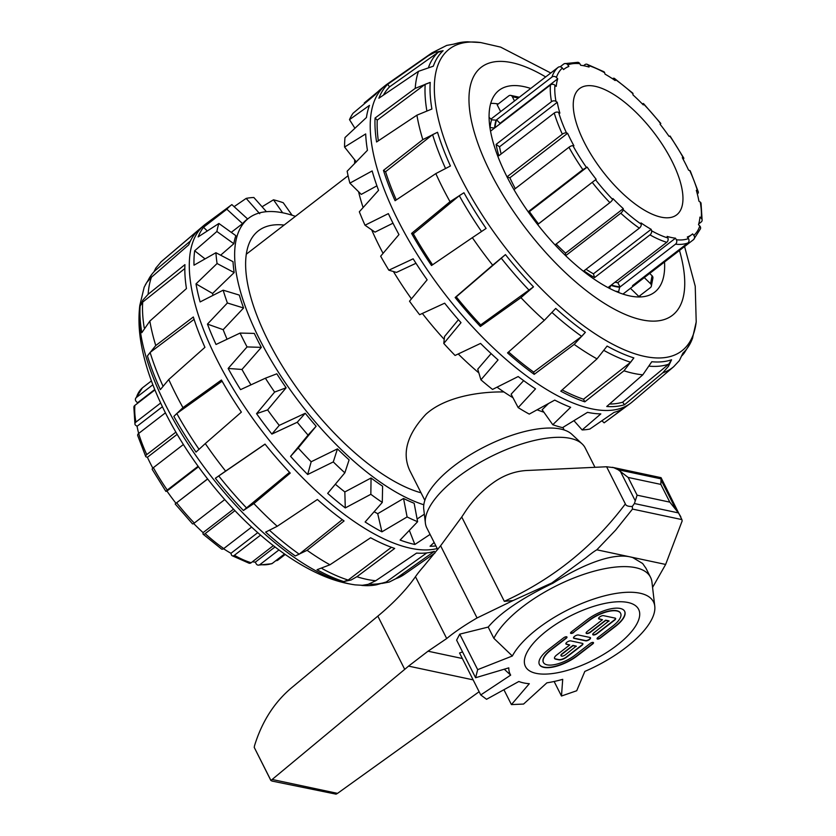 <?xml version="1.0" encoding="UTF-8"?>
<svg xmlns="http://www.w3.org/2000/svg" width="836" height="836" viewBox="0 0 836 836"><rect width="100%" height="100%" fill="white"/><g stroke="black" fill="none" stroke-linecap="round" stroke-linejoin="round"><path stroke-width="1.25" d="M424.845 500.377L409.734 470.469C401.782 453.091 407.163 434.365 425.89 414.29C444.585 397.184 478.338 391.551 503.899 391.948M378.154 91.49L364.277 102.943L364.58 103.559M601.889 420.79L604.146 422.838L623.792 408.167A200.598 80.883 -127.6 0 1 614.094 412.367L589.819 429.056A200.076 80.674 -127.6 0 1 582.149 429.934L600.823 413.904A200.598 80.883 -127.6 0 1 587.52 412.347L562.513 427.645A200.076 80.674 -127.6 0 1 552.774 424.73L570.654 407.299A200.598 80.883 -127.6 0 1 554.738 400.099L529.261 414.102A200.076 80.674 -127.6 0 1 518.174 407.602L535.531 388.844A200.598 80.883 -127.6 0 1 518.184 376.545L492.54 389.43A200.076 80.674 -127.6 0 1 480.919 379.826L498.057 359.919A200.598 80.883 -127.6 0 1 480.554 343.418L455.066 355.457A200.076 80.674 -127.6 0 1 443.78 343.46L461.012 322.654A200.598 80.883 -127.6 0 1 444.658 303.186L419.63 314.702A200.076 80.674 -127.6 0 1 409.515 301.211L427.144 279.82A200.598 80.883 -127.6 0 1 413.151 258.826L388.844 270.195A200.076 80.674 -127.6 0 1 380.652 256.203L398.96 234.592A200.598 80.883 -127.6 0 1 388.364 213.619L365.008 225.229A200.076 80.674 -127.6 0 1 359.334 211.78L378.551 190.326A200.598 80.883 -127.6 0 1 372.145 170.941L349.876 183.147A200.076 80.674 -127.6 0 1 347.149 171.223L367.443 150.302A200.598 80.883 -127.6 0 1 365.687 133.938L344.568 147.052A200.076 80.674 -127.6 0 1 345.007 137.553L366.44 117.5A200.598 80.883 -127.6 0 1 369.481 105.367L349.5 119.642A200.076 80.674 -127.6 0 1 353.043 113.268L375.625 94.332A200.598 80.883 -127.6 0 1 380.85 89.076L385.406 85.418A200.703 80.925 -127.6 0 1 387.152 84.112L431.804 52.961A198.111 79.88 52.4 0 0 428.366 55.74L434.772 52.386L443.122 50.714A193.053 77.842 52.4 0 0 433.341 66.18L418.502 71.321A198.111 79.88 52.4 0 0 415.22 88.365L430.216 82.398A193.053 77.842 52.4 0 0 431.898 109.014L416.913 115.18A198.111 79.88 52.4 0 0 422.828 139.622L437.521 132.266A193.053 77.842 52.4 0 0 450.426 165.988L435.828 173.595A198.111 79.88 52.4 0 0 450.029 201.706L463.938 192.74A193.053 77.842 52.4 0 0 486.103 228.437L472.35 237.664A198.111 79.88 52.4 0 0 492.686 265.179L505.446 254.614A193.053 77.842 52.4 0 0 533.483 286.842L520.933 297.647A198.111 79.88 52.4 0 0 544.299 320.366L555.721 308.453A193.053 77.842 52.4 0 0 585.367 332.31L574.175 344.401A198.111 79.88 52.4 0 0 597.019 358.863L607.103 346.073A193.053 77.842 52.4 0 0 633.855 357.923L623.969 370.797A198.111 79.88 52.4 0 0 642.811 374.81L651.787 361.737A193.053 77.842 52.4 0 0 671.559 359.783L668.486 366.283L662.739 372.846A198.111 79.88 52.4 0 0 673.701 366.69L679.365 360.609L682.949 353.074A193.053 77.842 52.4 0 0 690.62 342.697A193.053 77.842 52.4 0 0 692.741 337.608L690.369 343.209M673.701 366.69L632.215 401.949A200.703 80.925 -127.6 0 1 630.511 403.307A200.703 80.925 -127.6 0 1 444.365 293.394A200.703 80.925 -127.6 0 1 385.406 85.418M443.78 343.46L444.533 336.511L458.431 319.718M415.983 263.277L396.463 272.4L388.844 270.195M393.004 223.191L374.988 232.136L365.008 225.229M376.911 185.832L361.277 194.391L349.876 183.147M356.355 161.954L344.568 147.052M354.913 128.253L349.5 119.642M692.333 338.904L696.21 321.944A190.472 76.807 -127.6 0 1 547.298 294.763A190.472 76.807 -127.6 0 1 439.454 123.341A190.472 76.807 -127.6 0 1 480.815 42.573L467.533 41.8A193.053 77.842 52.4 0 0 459.319 42.699A193.053 77.842 52.4 0 0 454.523 44.005L446.737 45.405L431.804 52.961M450.029 201.706L411.573 233.411A200.431 80.82 52.4 0 0 431.512 265.514L472.35 237.664M463.938 192.74L459.288 195.687L413.318 233.777L411.573 233.411M481.515 231.488A194.83 78.563 -127.6 0 1 459.288 195.687M422.828 139.622L383.463 170.387A200.431 80.82 52.4 0 0 395.073 200.724L435.828 173.595M437.521 132.266L432.599 134.648L385.574 171.725L383.463 170.387M445.41 168.193A194.83 78.563 -127.6 0 1 432.599 134.648M415.22 88.365L375.071 118.033A200.431 80.82 52.4 0 0 376.587 141.984L416.913 115.18M430.216 82.398L425.19 84.29L377.235 120.133L375.071 118.033M426.788 110.415A194.83 78.563 -127.6 0 1 425.19 84.29M428.366 55.74L387.695 84.311A200.431 80.82 52.4 0 0 378.886 98.22L418.502 71.321M443.122 50.714L438.189 52.281L389.576 86.85L387.695 84.311M428.68 66.922A194.83 78.563 -127.6 0 1 438.189 52.281M642.811 374.81L606.737 406.495A200.431 80.82 52.4 0 0 624.523 404.739L662.739 372.846M597.019 358.863L560.768 391.164A200.431 80.82 52.4 0 0 584.824 401.834L623.969 370.797M544.299 320.366L507.536 352.896A200.431 80.82 52.4 0 0 534.214 374.35L574.175 344.401M492.686 265.179L455.15 297.501A200.431 80.82 52.4 0 0 480.376 326.489L520.933 297.647M664.526 262.002A127.427 51.383 -127.6 0 1 654.651 292.172A127.427 51.383 -127.6 0 1 538.896 226.138A127.427 51.383 -127.6 0 1 496.385 92.775A127.427 51.383 -127.6 0 1 499.029 90.33A127.427 51.383 -127.6 0 1 523.994 86.63A127.427 51.383 -127.6 0 1 530.724 88.459M385.574 171.725A197.275 79.545 52.4 0 0 396.285 199.909M413.318 233.777A197.275 79.545 52.4 0 0 432.578 264.793M480.376 326.489L480.679 324.911L533.483 286.842M505.446 254.614L456.257 296.843A197.275 79.545 52.4 0 0 480.679 324.911M456.257 296.843L455.15 297.501M534.214 374.35L533.661 372.093L581.699 336.375L585.367 332.31M508.581 351.966A197.275 79.545 52.4 0 0 533.661 372.093M584.824 401.834L583.518 399.232L630.637 362.26L633.855 357.923M562.147 389.931A197.275 79.545 52.4 0 0 583.518 399.232M624.523 404.739L622.642 402.189L668.716 364.182L671.559 359.783M609.548 404.028A197.275 79.545 52.4 0 0 622.642 402.189M377.235 120.133A197.275 79.545 52.4 0 0 378.332 140.824M389.576 86.85A197.275 79.545 52.4 0 0 383.431 95.126M529.334 290.458A194.83 78.563 -127.6 0 1 501.192 258.115M581.699 336.375A194.83 78.563 -127.6 0 1 552.126 312.601M630.637 362.26A194.83 78.563 -127.6 0 1 604.261 350.629M668.716 364.182A194.83 78.563 -127.6 0 1 649.677 366.21M690.62 342.697L684.224 353.043A194.83 78.563 -127.6 0 1 682.04 355.634M640.324 295.359A127.427 51.383 -127.6 0 1 639.916 296.926M490.69 103.382A127.427 51.383 -127.6 0 1 498.308 103.936M582.149 429.934L573.935 420.675M548.52 403.537L542.146 409.734L552.774 424.73M523.66 380.641L511.109 394.205L518.174 407.602M491.129 353.618L477.743 369.178L480.919 379.826M543.891 412.2A179.04 72.199 -127.6 0 1 537.109 409.807M512.959 397.717A179.04 72.199 -127.6 0 1 497.044 387.172M478.861 372.919A179.04 72.199 -127.6 0 1 458.222 353.962M444.219 339.374A179.04 72.199 -127.6 0 1 422.347 313.448M411.448 298.86A179.04 72.199 -127.6 0 1 393.411 271.522M383.066 253.339A179.04 72.199 -127.6 0 1 371.675 229.848M363.117 207.547A179.04 72.199 -127.6 0 1 358.56 191.705M354.663 163.459A179.04 72.199 -127.6 0 1 354.694 159.843M153.96 271.815L155.872 268.022L161.296 261.658A198.111 79.88 -127.6 0 1 162.299 260.759L203.785 225.501A200.703 80.925 52.4 0 1 205.489 224.142L231.854 204.601A200.076 80.674 52.4 0 0 226.838 209.219L203.514 227.277A200.598 80.883 52.4 0 0 198.132 236.922L218.896 223.473A200.076 80.674 52.4 0 0 216.89 231.488L194.663 250.79A200.598 80.883 52.4 0 0 194.004 265.179L215.928 252.723A200.076 80.674 52.4 0 0 217.078 263.528L196 283.885A200.598 80.883 52.4 0 0 200.117 301.932L223.16 290.186A200.076 80.674 52.4 0 0 227.392 302.987L207.453 324.107A200.598 80.883 52.4 0 0 216.033 344.474L240.068 333.073A200.076 80.674 52.4 0 0 243.464 339.97A200.076 80.674 52.4 0 0 247.059 346.919L228.144 368.457A200.598 80.883 52.4 0 0 240.559 389.639L265.388 378.206A200.076 80.674 52.4 0 0 274.626 392.074L256.558 413.663A200.598 80.883 52.4 0 0 271.878 434.083L297.25 422.253A200.076 80.674 52.4 0 0 308.056 435.107L290.573 456.351A200.598 80.883 52.4 0 0 307.669 474.514L333.292 461.921A200.076 80.674 52.4 0 0 344.85 472.821L327.681 493.376A200.598 80.883 52.4 0 0 345.278 507.922L370.839 494.295A200.076 80.674 52.4 0 0 382.292 502.415L365.123 521.988A200.598 80.883 52.4 0 0 381.916 531.832L407.101 516.951A200.076 80.674 52.4 0 0 417.613 521.706L400.12 540.056A200.598 80.883 52.4 0 0 414.865 544.476L430.08 534.413M266.433 211.696L253.851 197.505A200.076 80.674 52.4 0 0 246.181 198.393L234.111 206.659M292.109 215.239L283.226 202.72A200.076 80.674 52.4 0 0 273.487 199.804L262.065 206.764M434.145 542.449L430.07 546.253A200.598 80.883 52.4 0 0 435.901 545.939M203.785 225.501A200.703 80.925 52.4 0 0 217.109 359.961A200.703 80.925 52.4 0 0 437.218 548.541M273.487 199.804L282.641 212.783M246.181 198.393L259.724 213.723M247.623 218.969L231.854 204.601M226.838 209.219L242.565 223.62A179.082 72.209 -127.6 0 1 247.341 219.178L249.097 217.882A179.04 72.199 52.4 0 0 259.453 339.04A179.04 72.199 52.4 0 0 423.81 504.766M203.514 227.277L207.276 230.976M231.258 232.366L242.565 223.62M220.641 255.199L233.829 243.736A179.082 72.209 -127.6 0 1 235.856 235.668L218.896 223.473M147.439 355.927L155.757 345.54A198.111 79.88 -127.6 0 1 149.843 321.097L141.817 332.676A193.053 77.842 -127.6 0 1 140.134 306.049L142.757 300.27L148.15 294.282A198.111 79.88 -127.6 0 1 151.431 277.238L146.708 282.526L144.168 287.218L139.79 305.506A190.472 76.807 52.4 0 0 209.627 474.378A190.472 76.807 52.4 0 0 355.185 584.876L368.467 585.649A193.053 77.842 -127.6 0 1 361.706 585.399L368.164 584.354L375.74 580.727A198.111 79.88 -127.6 0 1 356.899 576.715L351.068 580.006L343.774 581.584A193.053 77.842 -127.6 0 1 317.022 569.724L329.948 564.781A198.111 79.88 -127.6 0 1 307.105 550.318L295.296 555.961A193.053 77.842 -127.6 0 1 265.639 532.104L277.228 526.283A198.111 79.88 -127.6 0 1 253.862 503.565L243.401 510.493A193.053 77.842 -127.6 0 1 215.364 478.265L225.615 471.096A198.111 79.88 -127.6 0 1 205.28 443.582L196.021 452.088A193.053 77.842 -127.6 0 1 173.857 416.401L182.959 407.623A198.111 79.88 -127.6 0 1 175.445 393.484A198.111 79.88 -127.6 0 1 168.757 379.513L160.345 389.649A193.053 77.842 -127.6 0 1 147.439 355.927L150.114 352.447A194.83 78.563 52.4 0 0 162.832 385.783M389.262 582.044L404.196 574.478A198.111 79.88 -127.6 0 1 395.658 578.763L389.262 582.044L382.01 583.423M368.885 584.124A194.83 78.563 52.4 0 0 386.222 581.992L376.681 584.751A193.053 77.842 -127.6 0 1 368.467 585.649M190.389 241.029L155.705 270.091A194.83 78.563 52.4 0 0 151.776 274.407A194.83 78.563 52.4 0 0 147.679 281.199M151.431 277.238L188.748 244.823A200.431 80.82 -127.6 0 1 197.557 230.903L161.296 261.658M184.829 268.544L142.705 302.099L140.134 306.049M149.843 321.097L186.449 288.577A200.431 80.82 -127.6 0 1 184.934 264.636L148.15 294.282M142.705 302.099A194.83 78.563 52.4 0 0 144.2 327.67M205.28 443.582L241.374 412.117A200.431 80.82 -127.6 0 1 221.435 380.014L182.959 407.623M253.862 503.565L290.238 473.092A200.431 80.82 -127.6 0 1 265.012 444.094L225.615 471.096M307.105 550.318L344.066 520.953A200.431 80.82 -127.6 0 1 317.398 499.5L277.228 526.283M356.899 576.715L394.686 548.437A200.431 80.82 -127.6 0 1 370.63 537.767L329.948 564.781M395.658 578.763L434.386 551.342A200.431 80.82 -127.6 0 1 416.6 553.098L375.74 580.727M168.757 379.513L204.935 347.327A200.431 80.82 -127.6 0 1 193.325 316.99L155.757 345.54M265.064 444.167L215.364 478.265M222.094 381.164L176.804 413.496L173.857 416.401M176.804 413.496A194.83 78.563 52.4 0 0 198.989 449.235M194.077 319.352L150.114 352.447M386.222 581.992L426.768 552.909M343.774 581.584L348.152 580.069L391.447 547.287M295.296 555.961L299.204 554.184L342.3 519.668M243.401 510.493L289.538 472.35M322.153 568.637A194.83 78.563 52.4 0 0 348.152 580.069M269.767 530.526A194.83 78.563 52.4 0 0 299.204 554.184M218.708 475.924A194.83 78.563 52.4 0 0 246.85 508.267M284.115 225.062A163.114 65.772 52.4 0 0 258.376 230.83A163.114 65.772 52.4 0 0 283.132 367.391A163.114 65.772 52.4 0 0 421.01 492.791M196 283.885L212.595 293.478A179.615 72.418 52.4 0 0 212.961 295.369M194.663 250.79L205.039 258.888M409.347 530.4L414.865 544.476M374.141 511.726A179.615 72.418 52.4 0 0 377.715 513.691L381.916 531.832M335.34 484.222A179.615 72.418 52.4 0 0 344.84 491.944L345.278 507.922M290.573 456.351L298.222 448.002A179.615 72.418 52.4 0 0 311.18 461.765L307.669 474.514M256.558 413.663L267.614 409.901A179.615 72.418 52.4 0 0 279.234 425.388L271.878 434.083M228.144 368.457L241.97 369.46A179.615 72.418 52.4 0 0 250.957 384.853M207.453 324.107L223.16 329.666A179.615 72.418 52.4 0 0 227.068 339.228M241.97 369.46L261.334 347.368A179.082 72.209 -127.6 0 1 257.697 340.367A179.082 72.209 -127.6 0 1 254.29 333.407L240.068 333.073M247.059 346.919L261.334 347.368M267.614 409.901L286.131 387.779A179.082 72.209 -127.6 0 1 276.82 373.807L265.388 378.206M274.626 392.074L286.131 387.779M298.222 448.002L316.133 426.224A179.082 72.209 -127.6 0 1 305.245 413.266L297.25 422.253M305.245 413.266L279.234 425.388M308.056 435.107L316.133 426.224M344.85 472.821L349.103 459.863A179.082 72.209 -127.6 0 1 337.451 448.88L333.292 461.921M337.451 448.88L311.18 461.765M382.292 502.415L382.606 486.186A179.082 72.209 -127.6 0 1 371.059 478.004L370.839 494.295M371.059 478.004L344.84 491.944M417.613 521.706L414.154 503.262A179.082 72.209 -127.6 0 1 403.558 498.475L407.101 516.951M403.558 498.475L377.715 513.691M424.343 514.213L417.101 518.999M295.411 216.346A179.04 72.199 52.4 0 0 249.097 217.882M212.595 293.478L234.174 272.567A179.082 72.209 -127.6 0 1 233.014 261.689L215.928 252.723M223.16 329.666L243.579 307.993A179.082 72.209 -127.6 0 1 239.315 295.087L223.16 290.186M227.392 302.987L243.579 307.993M217.078 263.528L234.174 272.567M216.89 231.488L233.829 243.736M558.636 112.432A3.187 2.017 163.5 0 0 554.247 113.027L498.841 155.757A109.589 44.193 -127.6 0 1 496.093 144.388L551.499 101.658A3.187 2.299 -10.3 0 1 555.971 101.386L557.267 102.295A104.49 42.134 52.4 0 0 559.88 113.132L558.636 112.432A106.402 42.908 -127.6 0 0 566.495 132.955L567.602 133.29A104.49 42.134 52.4 0 0 573.904 145.767L572.911 145.652A3.187 1.055 151.3 0 0 568.95 147.251L513.952 189.657M557.267 102.295L499.541 146.791A104.49 42.134 52.4 0 0 501.14 153.981M496.093 144.388L499.541 146.791M554.937 85.188A3.187 2.665 -175.2 0 0 550.443 84.969L495.027 127.699A109.589 44.193 -127.6 0 1 496.563 119.767L551.969 77.048A3.187 2.811 17.9 0 1 556.421 77.487L557.716 78.824A104.49 42.134 52.4 0 0 556.253 86.38L554.937 85.188A106.402 42.908 -127.6 0 0 555.971 101.386M557.716 78.824L499.991 123.32A104.49 42.134 52.4 0 0 499.771 124.041M496.563 119.767L499.991 123.32M560.13 66.796L563.673 64.069A3.187 2.895 69.4 0 1 567.79 64.884L568.877 66.452A104.49 42.134 52.4 0 0 564.29 68.98A104.49 42.134 52.4 0 0 563.568 69.576L562.388 68.071A3.187 2.916 -130.8 0 0 558.103 67.35L502.697 110.07A109.589 44.193 -127.6 0 1 503.46 109.443A109.589 44.193 -127.6 0 1 504.265 108.868M583.549 65.699L584.845 64.706A3.187 2.539 107 0 1 586.956 64.236A3.187 2.539 107 0 1 588.345 65.511L589.056 67.058A104.49 42.134 52.4 0 0 580.696 65.281L579.829 63.693A3.187 2.717 -83.7 0 0 577.875 62.313L564.363 63.682M612.464 78.709A3.187 1.797 124.9 0 1 614.46 78.427A3.187 1.797 124.9 0 1 614.941 79.253L615.181 80.559A104.49 42.134 52.4 0 0 605.045 74.143L604.627 72.722A3.187 2.111 -60.5 0 0 603.885 71.729L586.956 64.236M642.341 103.946A3.187 0.773 136 0 1 643.532 103.612A3.187 0.773 136 0 1 643.542 104.04L643.271 104.897A104.49 42.134 52.4 0 0 632.904 94.823L632.988 93.778A3.187 1.17 -47.7 0 0 632.831 93.204L614.46 78.427M637.565 281.774L638.056 282.401A109.589 44.193 -127.6 0 1 637.293 283.028A109.589 44.193 -127.6 0 1 632.486 285.682L687.903 242.962A3.187 2.895 -110.6 0 0 688.404 238.584L687.317 237.016A104.49 42.134 52.4 0 0 691.905 234.488A104.49 42.134 52.4 0 0 692.636 233.892L693.817 235.397A3.187 2.916 49.2 0 1 693.587 239.587L700.495 228.74A3.187 2.811 -162.1 0 0 699.774 225.981L698.488 224.644A104.49 42.134 52.4 0 0 699.941 217.088L701.258 218.28A3.187 2.665 4.8 0 1 702.125 220.328L701.049 203.284A3.187 2.299 169.7 0 0 700.223 202.072L698.927 201.173A104.49 42.134 52.4 0 0 696.315 190.336L697.558 191.036A3.187 2.017 -16.5 0 1 698.3 191.914L690.285 170.952A3.187 1.442 155.2 0 0 689.7 170.513L688.592 170.168A104.49 42.134 52.4 0 0 682.301 157.701L683.284 157.816A3.187 1.055 -28.7 0 1 683.775 158.056L670.106 136.049L669.051 136.362A104.49 42.134 52.4 0 0 660.032 124.167L660.816 123.467L643.532 103.612M683.775 158.056A3.187 1.055 -28.7 0 1 683.169 159.31M698.3 191.914A3.187 2.017 -16.5 0 1 697.328 193.994M702.125 220.328A3.187 2.665 4.8 0 1 701.132 222.052L698.708 223.923M693.587 239.587A3.187 2.916 49.2 0 1 693.472 239.681L638.056 282.401M676.366 239.765A3.187 2.717 96.3 0 1 675.498 244.185L620.093 286.905A109.589 44.193 -127.6 0 1 611.325 285.045L666.741 242.315A3.187 2.539 -73 0 0 667.86 237.957L667.138 236.41A104.49 42.134 52.4 0 0 675.498 238.187L676.366 239.765A106.402 42.908 -127.6 0 0 688.404 238.584M675.498 238.187L617.783 282.693L620.093 286.905M614.92 282.265A104.49 42.134 52.4 0 0 617.783 282.693M651.568 230.746A3.187 2.111 119.5 0 1 649.969 234.885L594.553 277.604A109.589 44.193 -127.6 0 1 583.925 270.885L639.341 228.155A3.187 1.797 -55.1 0 0 641.254 224.205L641.013 222.909A104.49 42.134 52.4 0 0 651.15 229.325L651.568 230.746A106.402 42.908 -127.6 0 0 667.86 237.957M651.15 229.325L593.435 273.821L594.553 277.604M586.026 269.265A104.49 42.134 52.4 0 0 593.435 273.821M555.052 244.906L609.883 202.636A3.187 0.773 -44 0 0 612.652 199.428L612.924 198.571A104.49 42.134 52.4 0 0 623.29 208.645L623.207 209.69A3.187 1.17 132.3 0 1 620.751 213.201L565.658 255.68M623.29 208.645L565.575 253.151L565.376 255.408M556.159 244.049A104.49 42.134 52.4 0 0 565.575 253.151M528.164 211.79L582.838 169.635L587.144 167.106A104.49 42.134 52.4 0 0 596.162 179.301L537.652 224.56M596.162 179.301L537.621 224.518M587.144 167.106L529.428 211.602A104.49 42.134 52.4 0 0 538.447 223.808M528.321 212.02L529.428 211.602M489.896 127.532L494.567 128.054L490.502 131.189M608.054 287.574L610.865 285.4A109.589 44.193 -127.6 0 0 619.633 287.26L619.56 287.323M506.982 176.856L562.335 134.178A3.187 1.442 -24.8 0 1 566.495 132.955M496.03 120.175L491.61 119.788L489.039 117.291M567.602 133.29L509.876 177.796A104.49 42.134 52.4 0 0 515.289 188.622M507.024 176.929L509.876 177.796M500.628 111.627L497.18 104.803L508.727 95.9A3.187 2.633 102 0 1 510.712 95.398A3.187 2.633 102 0 1 512.353 96.736L514.495 100.968M644.274 277.604L650.544 283.697A3.187 2.748 10.9 0 1 650.408 287.594L638.861 296.487L630.438 288.305M651.359 286.079L652.885 278.148A3.187 2.748 -169.1 0 0 652.07 275.765L649.677 273.445M619.162 292.684L618.65 291.67L619.633 287.26M610.792 285.452L609.528 288.336M671.925 161.055A79.65 32.113 52.4 0 0 579.463 88.658A79.65 32.113 52.4 0 0 602.662 171.338A79.65 32.113 52.4 0 0 676.732 214.81A79.65 32.113 52.4 0 0 671.925 161.055M207.652 478.997L175.968 503.282A104.49 42.134 -127.6 0 1 166.949 491.077L165.894 491.401L167.263 490.053L198.101 466.279M166.949 491.077L198.466 466.781M175.968 503.282L207.579 478.913M175.184 503.972L192.468 523.838A3.187 0.773 -44 0 0 194.297 523.054L224.759 499.573M234.947 510.66L205.165 533.619A3.187 1.17 132.3 0 1 203.169 534.246A3.187 1.17 132.3 0 1 203.012 533.661L203.096 532.626A104.49 42.134 -127.6 0 1 193.659 523.503M203.096 532.626L233.526 509.166M203.169 534.246L221.54 549.022A3.187 1.797 -55.1 0 0 223.766 548.573L251.605 527.108M260.55 535.134L234.383 555.303A3.187 2.111 119.5 0 1 232.115 555.71A3.187 2.111 119.5 0 1 231.373 554.717L230.955 553.296A104.49 42.134 -127.6 0 1 223.536 548.74M230.955 553.296L257.718 532.668M232.115 555.71L249.044 563.203A3.187 2.539 -73 0 0 251.155 562.743L273.32 545.647M278.952 549.931L259.923 564.603A3.187 2.717 96.3 0 1 256.171 563.746L255.304 562.168A104.49 42.134 -127.6 0 1 252.451 561.74M255.304 562.168L275.023 546.963M258.125 565.136L271.637 563.757A3.187 2.895 -110.6 0 0 272.327 563.38L284.533 553.965M285.222 554.446L277.897 560.099A3.187 2.916 49.2 0 1 275.87 560.642M151.421 380.913L142.528 387.768A3.187 2.916 -130.8 0 0 142.266 387.998M137.292 403.516A104.49 42.134 -127.6 0 1 137.512 402.795L136.226 401.468A3.187 2.811 17.9 0 1 136.393 397.466L152.873 384.759M137.512 402.795L154.754 389.513M154.921 389.931L134.868 405.387A3.187 2.665 -175.2 0 0 133.875 407.111L134.951 424.155A3.187 2.299 -10.3 0 1 135.923 422.075L160.637 403.025M165.392 412.848L138.671 433.445A104.49 42.134 -127.6 0 1 137.073 426.276L135.777 425.367A3.187 2.299 -10.3 0 1 134.951 424.155M137.073 426.276L162.393 406.745M146.76 454.596A109.589 44.193 -127.6 0 1 138.671 433.445A3.187 2.017 163.5 0 0 137.7 435.535L145.715 456.487A3.187 1.442 -24.8 0 1 146.76 454.596L175.874 432.149M183.387 444.522L153.364 467.669A3.187 1.055 151.3 0 0 152.225 469.383L165.894 491.401M152.831 468.139A104.49 42.134 -127.6 0 1 147.408 457.271L146.3 456.937A3.187 1.442 -24.8 0 1 145.715 456.487M147.408 457.271L177.159 434.333M627.972 602.495A63.4 24.871 -26.8 0 1 638.62 609.339A63.4 24.871 -26.8 0 1 593.246 660.126A63.4 24.871 -26.8 0 1 525.447 666.501A63.4 24.871 -26.8 0 1 558.375 622.715A63.4 24.871 -26.8 0 1 627.972 602.495M437.719 549.524L426.82 527.955A88.721 34.809 -26.8 0 1 425.388 523.127A88.721 34.809 -26.8 0 1 479.007 463.008A88.721 34.809 -26.8 0 1 571.291 438.597A88.721 34.809 -26.8 0 1 582.159 443.937A88.721 34.809 -26.8 0 1 585.2 447.95L594.856 467.073M582.159 443.937L571.866 434.302A83.819 32.886 153.2 0 0 485.089 446.539A83.819 32.886 153.2 0 0 423.747 509.124L425.388 523.127M404.718 669.364L272.16 779.465L337.525 793.374L336.072 794.158L271.972 781.054L270.843 780.281L254.228 747.384L254.552 745.607C262.107 721.207 274.689 701.738 292.297 687.182L377.83 616.132L404.718 669.364A168.882 66.263 153.2 0 0 408.553 666.114L473.134 679.867M272.16 779.465L270.895 780.531L254.228 747.384M337.525 793.374L479.122 691.727M628.139 477.44L660.837 484.399L669.803 502.133L637.105 495.173L628.139 477.44L618.138 469.727L661.036 478.861L660.837 484.399M669.803 502.133L678.466 512.917L634.399 503.544L637.105 495.173M408.553 666.114L428.022 651.202L446.706 638.547C454.606 631.995 464.722 625.14 477.063 617.961L513.064 600.551L504.327 601.324L461.733 517.014L464.471 512.886C472.455 500.461 482.675 489.969 495.1 481.411C505.696 474.305 517.035 470.637 529.125 470.396L606.591 466.76L613.708 467.658L618.138 469.727M661.036 478.861L660.962 477.847M634.399 503.544L632.298 506.459L632.497 509.082L681.894 519.595L661.057 477.669L612.307 467.303M606.591 466.76L625.359 503.92C593.414 546.493 553.066 578.972 504.327 601.324M632.298 506.459C628.233 506.585 625.924 505.738 625.359 503.92M680.786 516.742L678.466 512.917M681.894 519.595L682.155 520.953L665.644 564.446L596.831 549.806L615.599 530.16L632.497 509.082M513.064 600.551L551.844 582.953L584.406 558.939C586.454 557.528 592.045 552.533 596.831 549.806M652.571 587.436L665.644 564.446M551.844 582.953L552.951 583.194C521.737 598.179 500.147 612.809 488.193 627.073L459.737 634.148L456.613 640.157L475.6 677.735L508.8 667.86A80.266 31.496 153.2 0 0 510.671 675.122L504.254 669.208M645.956 568.25L642.644 563.506L632.737 557.56L630.177 556.901C611.774 552.68 581.344 565.282 552.951 583.194M554.132 681.486L561.478 696.022L576.715 690.745L584.813 671.423A80.266 31.496 153.2 0 0 654.776 606.236A80.266 31.496 153.2 0 0 591.292 599.861A80.266 31.496 153.2 0 0 512.343 655.999L493.867 638.328L488.193 627.073M493.867 638.328A88.721 34.809 -26.8 0 1 574.959 577.551A88.721 34.809 -26.8 0 1 650.512 577.258A88.721 34.809 -26.8 0 1 651.944 582.075L654.776 606.236M459.737 634.148L477.68 669.657L475.6 677.735M512.343 655.999L477.68 669.657M503.909 689.731L511.423 704.591L523.576 704.058L546.89 682.834A80.266 31.496 153.2 0 0 562.712 679.334L561.478 696.022M462.548 651.902L459.56 652.989L480.752 694.946L486.562 699.293L518.842 681.486A80.266 31.496 153.2 0 0 529.303 683.712L511.423 704.591M510.671 675.122L480.752 694.946M461.733 517.014L440.603 545.772L423.162 566.986A114.72 45.008 153.2 0 0 415.461 576.694A168.882 66.263 -26.8 0 1 377.83 616.132M428.022 651.202L462.339 658.507M624.586 611.179A26.355 10.335 -26.8 0 1 615.505 626.018L600.217 637.795A2.257 0.888 -26.8 0 1 597.05 638.673M620.552 613.216A21.84 8.569 153.2 0 0 620.49 613.081A21.84 8.569 153.2 0 0 588.983 620.375L573.705 632.152A2.257 0.888 -26.8 0 1 570.539 633.03M573.83 632.413A2.257 0.888 -26.8 0 1 570.57 633.165A2.257 0.888 -26.8 0 1 571.343 631.891L586.632 620.103A26.355 10.335 -26.8 0 1 624.659 611.315A26.355 10.335 -26.8 0 1 615.63 626.279L600.352 638.056A2.257 0.888 -26.8 0 1 597.092 638.819A2.257 0.888 -26.8 0 1 597.865 637.534L613.143 625.746A21.84 8.569 153.2 0 0 620.625 613.342A21.84 8.569 153.2 0 0 589.119 620.636L573.705 632.152M590.435 637.68A3.01 1.181 -26.8 0 1 588.669 639.707A3.01 1.181 -26.8 0 1 585.513 640.575L573.914 638.108A3.01 1.181 -26.8 0 1 573.496 637.899M590.017 637.471A3.01 1.181 -26.8 0 1 590.519 637.795A3.01 1.181 -26.8 0 1 588.952 639.874A3.01 1.181 -26.8 0 1 585.649 640.836L574.05 638.37A3.01 1.181 -26.8 0 1 573.538 638.046A3.01 1.181 -26.8 0 1 575.105 635.966A3.01 1.181 -26.8 0 1 578.407 635.005L590.017 637.471M548.426 649.562L563.704 637.774A2.257 0.888 -26.8 0 1 566.965 637.022A2.257 0.888 -26.8 0 1 566.191 638.307L550.914 650.084A21.84 8.569 153.2 0 0 543.442 662.488A21.84 8.569 153.2 0 0 574.949 655.205L590.226 643.417A2.257 0.888 -26.8 0 1 593.487 642.665A2.257 0.888 -26.8 0 1 592.714 643.95L577.436 655.727A26.355 10.335 -26.8 0 1 539.408 664.526A26.355 10.335 -26.8 0 1 548.426 649.562M566.871 636.907A2.257 0.888 -26.8 0 1 566.066 638.046L550.778 649.823A21.84 8.569 153.2 0 0 543.306 662.227A21.84 8.569 153.2 0 0 543.379 662.363M593.393 642.55A2.257 0.888 -26.8 0 1 592.578 643.689L577.3 655.466A26.355 10.335 -26.8 0 1 539.345 664.401M609.089 621.127L605.776 620.427L590.498 632.204A3.01 1.181 -26.8 0 1 586.151 633.207A3.01 1.181 -26.8 0 1 587.185 631.504L602.463 619.716L599.151 619.016A3.01 1.181 -26.8 0 1 598.639 618.692A3.01 1.181 -26.8 0 1 600.206 616.613A3.01 1.181 -26.8 0 1 603.519 615.651L615.118 618.117A3.01 1.181 -26.8 0 1 615.62 618.441A3.01 1.181 -26.8 0 1 614.596 620.155L597.134 633.615A3.01 1.181 -26.8 0 1 592.787 634.618A3.01 1.181 -26.8 0 1 593.811 632.915L608.963 620.866L605.651 620.166L590.362 631.943A3.01 1.181 -26.8 0 1 586.109 633.071M615.536 618.316A3.01 1.181 -26.8 0 1 614.46 619.894L596.998 633.354A3.01 1.181 -26.8 0 1 592.734 634.482M602.463 619.716L599.015 618.755A3.01 1.181 -26.8 0 1 598.597 618.546M582.797 643.563A3.01 1.181 -26.8 0 1 581.72 645.131L566.442 656.918A6.019 2.362 -26.8 0 1 558.761 659.573L555.438 658.872A6.019 2.362 -26.8 0 1 554.508 658.35M582.378 643.365A3.01 1.181 -26.8 0 1 582.88 643.689A3.01 1.181 -26.8 0 1 581.846 645.392L566.568 657.18A6.019 2.362 -26.8 0 1 558.887 659.834L555.574 659.134A6.019 2.362 -26.8 0 1 554.561 658.486A6.019 2.362 -26.8 0 1 556.63 655.058L569.724 644.964L566.411 644.253A3.01 1.181 -26.8 0 1 565.899 643.929A3.01 1.181 -26.8 0 1 567.466 641.849A3.01 1.181 -26.8 0 1 570.769 640.888L582.378 643.365M576.349 646.374L573.036 645.674L562.126 654.086A3.01 1.181 153.2 0 0 561.092 655.79A3.01 1.181 153.2 0 0 565.439 654.787L576.223 646.113L572.9 645.402L561.991 653.825A3.01 1.181 153.2 0 0 560.956 655.528A3.01 1.181 153.2 0 0 561.05 655.654M569.724 644.964L566.275 643.992A3.01 1.181 -26.8 0 1 565.857 643.793M547.141 630.501A63.4 24.871 153.2 0 0 525.447 666.501A63.4 24.871 153.2 0 0 593.246 660.126A63.4 24.871 153.2 0 0 638.62 609.339A63.4 24.871 153.2 0 0 547.141 630.501M545.678 76.933A156.604 63.149 52.4 0 0 519.396 64.685A156.604 63.149 52.4 0 0 481.076 151.807A156.604 63.149 52.4 0 0 618.515 311.326A156.604 63.149 52.4 0 0 679.48 250.466M675.498 244.185A109.589 44.193 52.4 0 0 687.903 242.962M649.969 234.885A109.589 44.193 52.4 0 0 666.741 242.315M620.751 213.201A109.589 44.193 52.4 0 0 639.341 228.155M592.296 182.426A109.589 44.193 52.4 0 0 609.883 202.636M568.95 147.251A109.589 44.193 52.4 0 0 582.838 169.635M554.247 113.027A109.589 44.193 52.4 0 0 562.335 134.178M550.443 84.969A109.589 44.193 52.4 0 0 551.499 101.658M558.103 67.35A109.589 44.193 52.4 0 0 551.969 77.048M494.567 128.054A109.589 44.193 -127.6 0 1 496.093 120.123M586.402 167.378A106.402 42.908 -127.6 0 1 572.911 145.652M612.652 199.428A106.402 42.908 -127.6 0 1 595.577 179.803M641.254 224.205A106.402 42.908 -127.6 0 1 623.207 209.69M699.774 225.981A106.402 42.908 -127.6 0 1 693.817 235.397M700.223 202.072A106.402 42.908 -127.6 0 1 701.258 218.28M689.7 170.513A106.402 42.908 -127.6 0 1 697.558 191.036M669.803 136.08A106.402 42.908 -127.6 0 1 683.284 157.816M643.542 104.04A106.402 42.908 -127.6 0 1 660.618 123.655M614.941 79.253A106.402 42.908 -127.6 0 1 632.988 93.778M588.345 65.511A106.402 42.908 -127.6 0 1 604.627 72.722M567.79 64.884A106.402 42.908 -127.6 0 1 579.829 63.693M556.421 77.487A106.402 42.908 -127.6 0 1 562.388 68.071M491.61 119.788A112.776 45.478 52.4 0 0 490.084 127.709M512.353 96.736L518.341 98.011M652.07 275.765L650.544 283.697M615.557 291.2A112.776 45.478 52.4 0 0 618.65 291.67M136.393 397.466A109.589 44.193 -127.6 0 1 142.528 387.768M135.923 422.075A109.589 44.193 -127.6 0 1 134.868 405.387M167.263 490.053A109.589 44.193 -127.6 0 1 153.364 467.669M194.297 523.054A109.589 44.193 -127.6 0 1 176.72 502.844M223.766 548.573A109.589 44.193 -127.6 0 1 205.165 533.619M251.155 562.743A109.589 44.193 -127.6 0 1 234.383 555.303M272.327 563.38A109.589 44.193 -127.6 0 1 259.923 564.603M620.396 471.389L635.245 500.774M661.077 480.052L675.916 509.437M415.461 576.694L446.706 638.547M440.603 545.772L477.063 617.961M562.879 427.415L564.175 429.997M246.254 254.249L348.089 175.738M604.459 422.608L630.511 403.307M459.319 42.699L453.99 44.026M480.815 42.573L500.618 47.109L550.778 72.993M696.21 321.944L695.228 286.225L684.579 246.536M160.491 262.368L162.299 260.759M145.38 284.752L151.776 274.407M404.196 574.478L434.939 553.035M139.79 305.506C138.452 317.126 138.776 329.029 140.772 341.224C143.332 357.066 148.118 373.452 155.109 390.381C167.137 419.348 183.826 447.824 205.175 475.788C227.643 505.08 251.981 529.596 278.169 549.356C292.172 559.859 306.206 568.261 320.272 574.562C331.756 579.745 343.397 583.183 355.185 584.876M564.29 68.98L563.548 69.555M691.905 234.488L687.777 237.675M622.998 294.053L637.293 283.028M490.92 119.12L503.46 109.443M519.344 97.237L510.712 95.398M142.413 387.862L135.505 398.699M650.512 577.258L645.967 568.24"/></g></svg>
